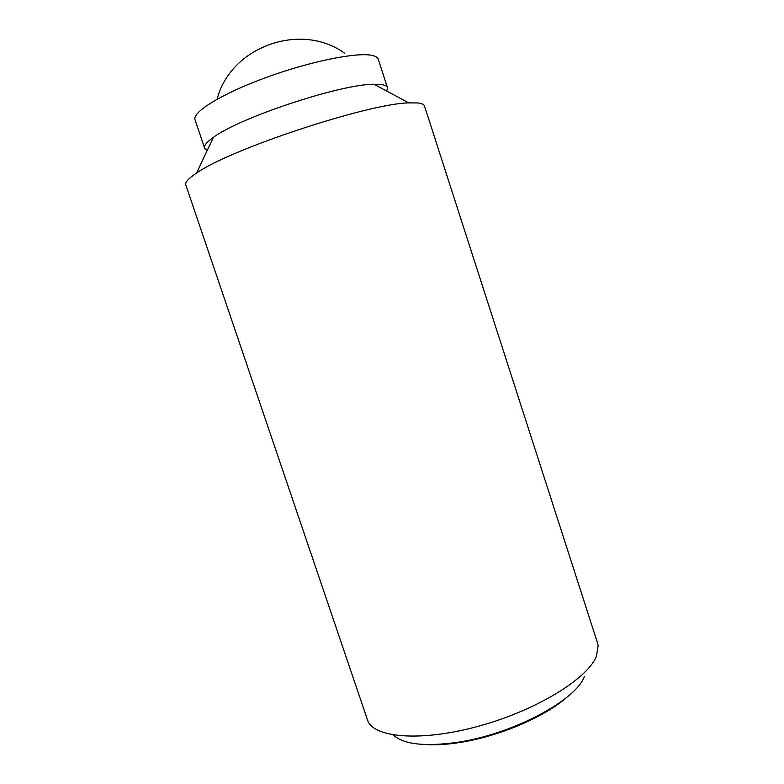 <?xml version="1.0" encoding="UTF-8"?>
<svg xmlns="http://www.w3.org/2000/svg" width="784" height="784" viewBox="0 0 784 784"><rect width="100%" height="100%" fill="white"/><g stroke="black" fill="none" stroke-linecap="round" stroke-linejoin="round"><path stroke-width="1.18" d="M597.594 643.174L598.123 645.428L596.497 656.12C588.039 678.209 537.765 709.608 480.876 725.572C423.977 741.684 376.026 738.371 368.039 721.515L185.808 184.926C184.916 182.358 188.513 178.399 196.588 173.048C229.457 149.421 368.284 103.508 408.748 102.88L418.058 102.969C421.851 103.419 423.997 104.429 424.487 105.987L597.594 643.174M386.708 91.062L387.482 87.671M204.604 148.147L195.049 119.834C191.894 112.279 221.607 93.776 265.825 77.606C309.954 61.397 357.112 51.911 372.116 55.419C375.634 56.183 377.682 57.457 378.26 59.241L387.433 87.524C386.855 86.064 384.905 85.084 381.573 84.574L374.027 84.26C341.363 83.878 239.365 117.61 213.366 137.386C206.702 142.1 203.771 145.687 204.604 148.147L207.241 150.42M393.215 734.931C403.486 744.447 425.006 746.878 457.787 742.252C512.844 734.187 576.416 700.063 584.374 676.465M565.617 698.289C543.449 717.517 498.075 736.666 459.738 742.507C446.949 744.516 435.59 745.202 425.653 744.575M344.656 53.292C300.889 21.344 230.398 46.795 217.129 99.196M213.366 137.386L196.588 173.048M374.027 84.26L408.748 102.88"/></g></svg>
